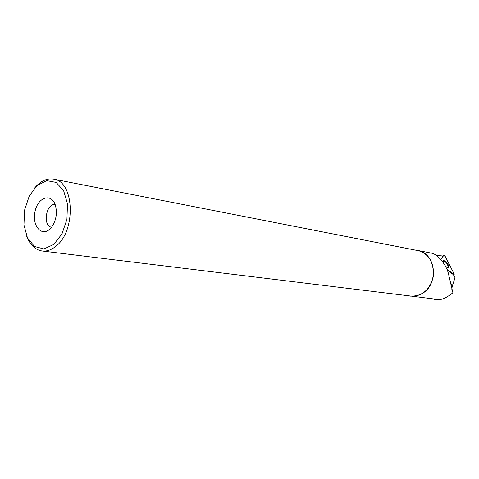 <?xml version="1.0" encoding="UTF-8"?>
<svg xmlns="http://www.w3.org/2000/svg" width="479" height="479" viewBox="0 0 479 479"><rect width="100%" height="100%" fill="white"/><g stroke="black" fill="none" stroke-linecap="round" stroke-linejoin="round"><path stroke-width="0.72" d="M454.14 273.964L444.901 255.798L443.955 254.966L440.878 259.516L444.069 254.954L448.895 263.654C450.547 267.282 454.104 272.844 453.625 274.335L446.679 268.821L453.817 274.491L454.182 274.629L454.14 273.964M445.045 265.534L446.512 267.037L448.338 267.731C449.248 266.258 448.284 264.073 445.452 261.175L443.542 260.498L443.578 263.103M451.733 289.142L452.41 285.676L455.05 277.742L453.409 274.718L453.817 274.491M447.039 269.665L453.409 274.718M436.381 255.433L443.105 255.996L440.8 259.426M432.453 298.812L437.129 300.147L438.992 299.591L408.659 295.788M415.892 250.206L417.999 250.493C429.208 254.098 434.327 262.749 433.351 276.449C429.938 289.747 422.346 296.315 410.581 296.142M417.999 250.493L431.597 253.163C437.034 253.918 445.709 263.69 448.278 273.012L452.906 292.777C447.147 297.327 442.512 299.603 438.992 299.591M42.242 251.008L410.587 296.022C414.61 296.507 418.484 295.657 422.203 293.477C439.111 284.514 435.842 253.056 417.969 250.613L53.702 179.14C46.768 178.008 40.338 181.062 34.404 188.289M26.734 236.315C30.075 244.937 35.177 249.828 42.032 250.978C46.673 251.535 51.247 249.996 55.756 246.356C76.293 231.231 74.467 181.391 53.702 179.14M49.469 229.435L51.762 226.992C56.271 220.226 57.456 212.904 55.33 205.036C51.427 192.899 38.224 197.025 35.147 210.928C31.638 224.663 40.871 236.937 49.469 229.435M53.72 244.482L61.971 233.944L66.916 219.406L67.497 203.892L63.611 190.66L56.133 182.397L46.655 180.649L37.081 185.571L29.243 196.073L24.585 210.083L23.95 224.974L27.477 237.955L34.566 246.529L43.918 248.924L53.72 244.482M55.205 204.683C46.122 202.659 42.344 226.268 51.6 227.184L51.6 227.184M443.255 260.792C446.398 262.079 448.033 264.408 448.164 267.773M443.913 255.008L442.841 255.978L443.913 255.002M450.649 282.975L452.41 285.676M453.595 274.922L454.182 274.629"/></g></svg>
